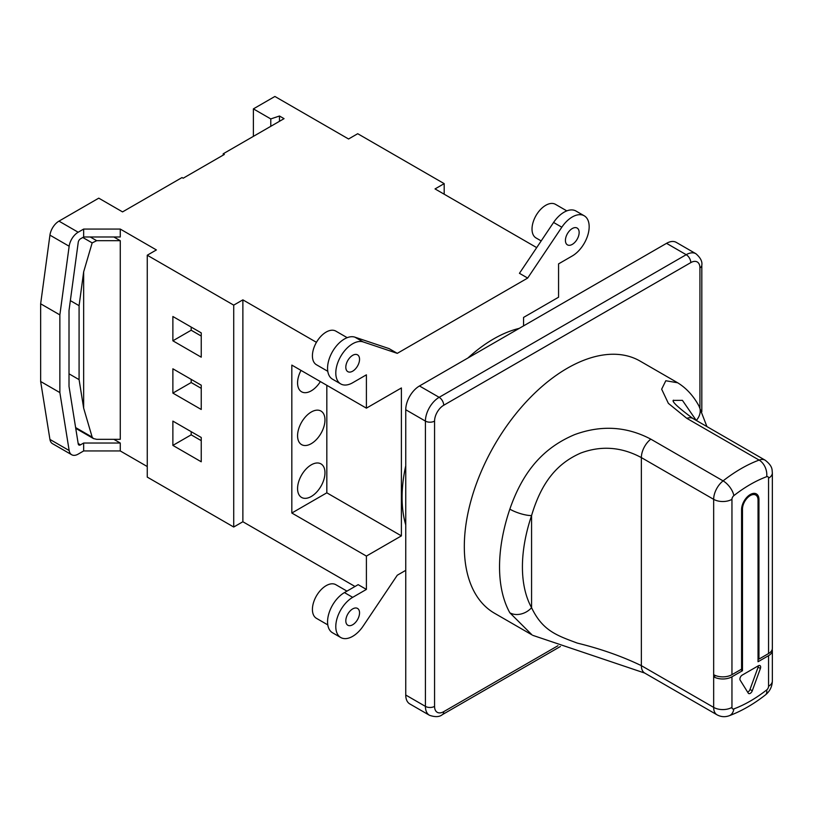 <?xml version="1.0" encoding="UTF-8"?>
<svg xmlns="http://www.w3.org/2000/svg" width="813" height="813" viewBox="0 0 813 813"><rect width="100%" height="100%" fill="white"/><g stroke="black" fill="none" stroke-linecap="round" stroke-linejoin="round"><path stroke-width="1.22" d="M536.692 247.609L435.026 188.921L444.183 183.636L357.71 133.708L348.564 138.993L274.896 96.462L253.392 108.881L253.392 136.35M253.392 108.881L270.78 118.922L279.479 116.015L284.052 118.657L223.199 153.789L224.347 154.45L183.169 178.22L182.021 177.559L122.55 211.898L98.759 198.159L58.963 221.136A12.937 7.469 -60 0 0 49.939 235.14L40.65 303.798L40.65 381.5L49.939 439.427L69.156 450.524A12.937 7.469 -60 0 0 71.707 454.752L52.489 443.664A12.937 7.469 -60 0 1 49.939 439.427M270.78 118.922L270.78 126.31M49.939 235.14L69.156 246.237A12.937 7.469 -60 0 1 78.18 232.233L83.658 229.063L120.263 229.063L156.401 249.937L147.255 255.221L233.717 305.139L242.874 299.855L316.44 342.324M363.147 341.917L354.905 337.161A23.872 13.78 120 0 0 331.826 352.822A23.872 13.78 120 0 0 332.507 379.173L340.738 383.929A23.872 13.78 120 0 1 340.068 357.578A23.872 13.78 120 0 1 363.147 341.917L397.283 353.35L527.678 278.066L519.446 273.31L553.582 222.457A23.872 13.78 120 0 1 575.99 211.034L584.222 215.791A23.872 13.78 120 0 0 561.824 227.203L553.582 222.457M397.283 353.35L389.051 348.594L354.905 337.161M340.738 637.514A23.872 13.78 120 0 1 337.08 618.378A23.872 13.78 120 0 1 352.679 597.342L366.399 589.415L358.167 584.659L344.438 592.586A23.872 13.78 120 0 0 328.848 613.622A23.872 13.78 120 0 0 332.507 632.758L340.738 637.514A23.872 13.78 120 0 0 363.147 626.091L397.283 575.228L405.748 570.35M242.874 299.855L242.874 521.743L355.007 586.488M366.399 589.415L366.399 556.082L401.398 535.879L401.398 387.953L366.399 408.156L366.399 374.823L352.679 382.75A23.872 13.78 120 0 1 340.738 383.929M366.399 408.156L291.826 365.098L291.826 513.023L326.826 492.82L326.826 385.311M366.399 556.082L291.826 513.023M83.658 229.063L83.658 236.99L120.263 236.99L120.263 229.063M113.85 439.325L120.263 443.024L120.263 450.951L147.255 466.54M83.658 408.156L83.658 271.857L79.085 305.668L79.085 379.63L83.658 408.156L92.164 437.13L93.424 438.563L96.686 439.325L120.263 439.325L120.263 240.689L113.85 236.99M327.781 371.297L316.44 364.742A19.41 11.209 -60 0 1 313.462 349.184A19.41 11.209 -60 0 1 326.145 332.08A19.41 11.209 -60 0 1 335.85 331.125L347.192 337.669M327.781 624.882L316.44 618.327A19.41 11.209 -60 0 1 313.462 602.768A19.41 11.209 -60 0 1 326.145 585.665A19.41 11.209 -60 0 1 335.85 584.699L346.968 591.122M541.184 240.922L536.041 237.955A19.41 11.209 -60 0 1 533.064 222.396A19.41 11.209 -60 0 1 545.747 205.293A19.41 11.209 -60 0 1 555.452 204.327L566.803 210.882M352.679 371.175A9.705 5.6 -60 0 1 347.822 371.653A9.705 5.6 -60 0 1 346.338 363.878A9.705 5.6 -60 0 1 352.679 355.332A9.705 5.6 -60 0 1 357.527 354.844A9.705 5.6 -60 0 1 359.021 362.628A9.705 5.6 -60 0 1 352.679 371.175M584.222 215.791A23.872 13.78 120 0 1 587.88 234.916A23.872 13.78 120 0 1 572.281 255.953L558.561 263.879L558.561 297.212L523.562 317.426L523.562 325.871M527.678 278.066L561.824 227.203M352.679 624.76A9.705 5.6 -60 0 1 347.822 625.238A9.705 5.6 -60 0 1 346.338 617.463A9.705 5.6 -60 0 1 352.679 608.907A9.705 5.6 -60 0 1 357.527 608.429A9.705 5.6 -60 0 1 359.021 616.203A9.705 5.6 -60 0 1 352.679 624.76M572.281 244.388A9.705 5.6 -60 0 1 567.433 244.865A9.705 5.6 -60 0 1 565.95 237.091A9.705 5.6 -60 0 1 572.281 228.534A9.705 5.6 -60 0 1 577.139 228.057A9.705 5.6 -60 0 1 578.622 235.831A9.705 5.6 -60 0 1 572.281 244.388M519.212 328.381A129.409 74.715 120 0 0 467.973 357.964M405.748 465.737A129.409 74.715 120 0 0 402.089 497.444A129.409 74.715 120 0 0 405.748 524.913M695.908 253.727C700.491 257.691 702.462 261.532 701.822 265.251A6.474 3.74 180 0 1 699.932 267.894L699.932 407.801L699.932 267.894A12.937 7.469 120 0 0 690.786 262.609A6.474 3.74 60 0 0 686.202 254.693L439.152 397.323A19.41 11.209 120 0 0 425.423 421.104L425.423 706.385A19.41 11.209 120 0 0 429.447 715.267L409.772 703.906A19.41 11.209 -60 0 1 405.748 695.024L405.748 409.742A19.41 11.209 -60 0 1 419.478 385.972L666.538 243.331A19.41 11.209 -60 0 1 676.243 242.365L695.908 253.727A19.41 11.209 120 0 0 686.202 254.693L666.538 243.331M766.669 476.692A132.641 76.585 120 0 0 733.844 495.645A3.232 1.87 120 0 0 731.954 499.334L731.954 674.678L741.568 669.14L741.568 509.588A12.297 7.093 120 0 1 746.934 497.221A12.297 7.093 120 0 1 756.405 493.928A12.297 7.093 120 0 1 758.956 499.548L758.956 659.099L768.559 653.55L768.559 478.196A3.232 1.87 120 0 0 766.669 476.692A12.937 8.658 -110.4 0 0 759.129 460.077L686.833 418.349L668.367 403.36L661.66 389.183L665.806 380.748L677.666 382.781L640.044 361.063A145.578 84.054 120 0 0 527.861 400.067A145.578 84.054 120 0 0 464.314 546.57A145.578 84.054 120 0 0 494.467 613.215L532.078 634.933L509.832 612.778A16.179 12.48 -29 0 0 531.57 607.687L531.57 515.574C541.712 481.377 557.738 463.115 580.797 453.034C601.325 445.402 621.518 446.926 641.366 457.597L713.662 499.334L713.662 676.792L715.674 675.633M677.666 382.781L677.666 382.781C686.324 388.086 693.438 395.84 698.987 406.043L698.987 406.043A16.179 12.48 151 0 1 696.304 420.443M509.832 612.778A145.578 84.054 -60 0 1 499.538 566.905A145.578 84.054 -60 0 1 509.832 509.151C523.633 469.304 544.984 447.109 574.74 434.579C601.295 424.874 626.64 426.398 650.807 439.142L723.092 480.879A16.179 9.339 120 0 0 713.662 499.334A12.937 7.469 180 0 0 731.954 499.334M742.482 509.06L742.482 670.715L731.954 676.792L731.954 707.391A3.232 1.87 120 0 0 733.844 708.906A132.641 76.585 120 0 0 766.669 689.952A3.232 1.87 120 0 0 768.559 686.263L768.559 655.664L758.041 661.741L758.041 500.076A10.996 6.352 120 0 0 755.755 495.046A10.996 6.352 120 0 0 747.279 497.993A10.996 6.352 120 0 0 742.482 509.06L741.608 508.562M752.279 690.776L760.389 668.489A3.232 1.87 120 0 0 759.992 665.613A3.232 1.87 120 0 0 758.377 665.776L742.188 675.115A3.232 1.87 120 0 0 740.165 680.156L748.245 693.103A3.232 1.87 120 0 0 748.641 693.509A3.232 1.87 120 0 0 752.279 690.776L749.993 689.454L758.102 667.168A3.232 1.87 120 0 0 758.377 665.776M747.665 692.178A3.232 1.87 120 0 0 749.993 689.454M731.954 674.678A12.937 7.469 180 0 1 713.662 674.678M758.956 659.099L758.041 658.571M768.559 478.196A12.937 7.469 0 0 0 772.35 472.922L772.35 648.266A12.937 7.469 180 0 1 768.559 653.55M673.55 400.392L682.422 400.352L696.243 420.412M532.84 635.37L644.719 673.062A16.179 9.339 -60 0 1 641.366 665.654C622.006 656.325 600.665 648.804 577.332 643.103C556.559 635.37 542.566 630.685 531.57 607.687A129.409 74.715 120 0 1 531.57 515.574A16.179 4.329 18.7 0 1 509.832 509.151M768.559 655.664A12.937 7.469 0 0 0 772.35 650.38A12.937 7.469 0 0 0 772.218 649.323M731.954 707.391A12.937 7.469 180 0 1 713.662 707.391L713.662 676.792A12.937 7.469 0 0 0 731.954 676.792M742.482 670.715L740.653 669.668M71.707 454.752A12.937 7.469 -60 0 0 78.18 454.111L83.658 450.951L83.658 443.024L80.497 444.853A3.232 1.87 -60 0 1 78.881 445.016A3.232 1.87 -60 0 1 78.241 443.949L69.014 386.419L69.014 310.505L78.241 242.315A3.232 1.87 -60 0 1 80.497 238.819L83.658 236.99M120.263 450.951L83.658 450.951M147.255 255.221L147.255 477.099L233.717 527.027L242.874 521.743M40.65 381.5L59.867 392.588L69.156 450.524M59.867 392.588L59.867 314.895L69.156 246.237M83.658 443.024L120.263 443.024M40.65 303.798L59.867 314.895M83.658 271.857L92.164 242.894L96.676 240.689L120.263 240.689M69.014 373.817L79.085 379.63M70.355 300.627L79.085 305.668M233.717 527.027L233.717 305.139M201.238 409.478L172.874 393.106L172.874 368.797L201.238 385.179L201.238 409.478M201.238 461.784L172.874 445.402L172.874 421.104L201.238 437.475L201.238 461.784M201.238 357.181L172.874 340.799L172.874 316.501L201.238 332.873L201.238 357.181M172.874 393.106L191.177 382.537L191.177 379.366M201.238 388.35L191.177 382.537M201.238 440.646L191.177 434.833L191.177 431.673M201.238 336.043L191.177 330.23L191.177 327.07M172.874 445.402L191.177 434.833M172.874 340.799L191.177 330.23M444.183 194.195L444.183 183.636M279.479 116.015L279.479 121.3M223.199 153.789L223.199 155.11M311.267 496.489A19.38 11.189 120 0 0 323.93 479.416A19.38 11.189 120 0 0 320.962 463.888A19.38 11.189 120 0 0 311.267 464.843A19.38 11.189 120 0 0 298.615 481.926A19.38 11.189 120 0 0 301.582 497.444A19.38 11.189 120 0 0 311.267 496.489M311.267 412.018A19.38 11.189 120 0 0 298.615 429.091A19.38 11.189 120 0 0 301.582 444.62A19.38 11.189 120 0 0 311.267 443.664A19.38 11.189 120 0 0 323.93 426.581A19.38 11.189 120 0 0 320.962 411.053A19.38 11.189 120 0 0 311.267 412.018M301.023 370.413A19.38 11.189 120 0 0 301.582 391.785A19.38 11.189 120 0 0 311.267 390.829A19.38 11.189 120 0 0 320.373 381.582M401.398 535.879L326.826 492.82M78.18 232.233L58.963 221.136M352.679 597.342L344.438 592.586M405.748 409.742L425.423 421.104A6.474 3.74 0 0 0 434.569 421.104L434.569 706.385A6.474 3.74 0 0 1 425.423 706.385L405.748 695.024M690.786 262.609L443.725 405.25A6.474 3.74 60 0 0 439.152 397.323L419.478 385.972M429.447 715.267C435.158 717.249 439.477 717.036 442.384 714.627A6.474 3.74 -120 0 0 443.725 711.66L557.942 645.725M434.569 706.385A12.937 7.469 120 0 0 443.725 711.66M443.725 405.25A12.937 7.469 120 0 0 434.569 421.104M772.35 472.922C771.913 469.995 773.122 466.438 765.206 460.229A16.179 9.339 120 0 0 759.129 460.077A145.578 84.054 120 0 0 723.092 480.879A12.937 6.047 -128 0 1 733.844 495.645M760.389 668.489L758.102 667.168M758.956 499.548L757.98 498.989M686.833 418.349A16.179 9.339 -60 0 1 692.92 418.492L692.92 418.492C677.829 407.313 671.345 401.205 673.479 400.169L673.53 400.819M733.844 708.906A12.937 8.658 69.6 0 1 729.21 715.745C741.527 711.121 753.621 704.16 765.5 694.861C769.87 691.253 772.157 686.629 772.35 680.979L772.35 650.38M766.669 689.952A12.937 6.047 52 0 1 765.5 694.861M768.559 686.263A12.937 7.469 0 0 0 772.35 680.979M729.21 715.745C724.993 717.249 720.928 716.934 717.005 714.8A16.179 9.339 120 0 1 713.662 707.391L641.366 665.654L641.366 457.597A16.179 9.339 120 0 1 650.807 439.142M78.17 443.512L80.497 444.853M92.164 437.13L75.619 427.577M92.164 242.894L82.804 237.487M96.676 240.689L90.273 236.99M442.384 714.627L560.421 646.477M701.822 411.724L701.822 265.251M765.206 460.229L692.92 418.492M698.987 406.043L706.924 426.581M753.011 493.461L755.755 495.046M717.005 714.8L644.719 673.062M93.007 438.309L75.741 428.339"/></g></svg>
